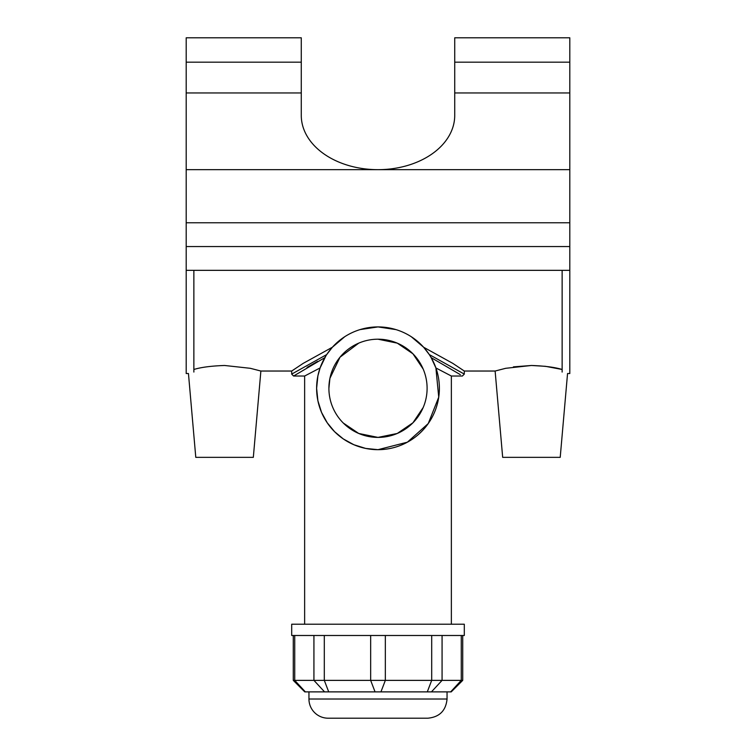 <?xml version="1.0" encoding="UTF-8"?>
<svg xmlns="http://www.w3.org/2000/svg" width="756" height="756" viewBox="0 0 756 756"><rect width="100%" height="100%" fill="white"/><g stroke="black" fill="none" stroke-linecap="round" stroke-linejoin="round"><path stroke-width="1.13" d="M569.807 62.172L454.725 62.172L454.725 37.8L569.807 37.8L569.807 246.56L186.193 246.56L186.193 37.8L301.275 37.8L301.275 62.172L186.193 62.172M569.807 270.336L186.193 270.336L186.193 246.56L569.807 246.56L569.807 373.53L567.548 373.53L560.215 457.352L502.674 457.352L495.123 371.035L505.688 368.304L531.44 365.479C544.726 365.942 554.961 367.274 562.133 369.476L545.473 366.32L531.44 365.479L513.428 366.868M186.193 270.336L186.193 373.53L188.452 373.53L195.785 457.352L253.326 457.352L260.877 371.035L291.693 371.035L303.128 363.409L332.385 347.231L344.689 336.751M562.133 372.065C569.344 373.993 569.344 373.993 562.133 372.065L562.133 270.336M193.867 372.065C186.656 373.993 186.656 373.993 193.867 372.065L193.867 270.336M193.867 369.476C201.039 367.274 211.274 365.942 224.56 365.479L250.312 368.304L260.877 371.035M332.385 347.231L326.715 354.573L291.684 374.107L293.602 376.025L304.64 376.025L320.1 367.945L325.864 355.915M431.185 357.664L435.9 367.945L451.36 376.025L462.379 376.025L464.297 374.097L429.285 354.573L431.185 357.664L460.31 374.636M317.586 361.396L307.049 367.444M293.602 376.025L324.815 357.664M411.311 336.751L423.615 347.231L452.872 363.409L464.307 371.035L495.123 371.035M423.615 347.231L429.285 354.573M360.073 329.597L378 326.923L395.927 329.597M464.307 624.22L291.693 624.22L291.693 635.494L464.307 635.494L464.307 624.22M293.271 680.372L304.781 691.882L451.219 691.882L462.729 680.372L293.271 680.372L293.271 635.494M328.132 718.2L427.868 718.2C439.519 717.066 445.917 710.668 447.051 699.016L308.949 699.016A19.183 19.183 0 0 0 328.132 718.2M447.051 691.882L447.051 699.016M435.9 367.945L438.735 397.165L428.236 423.558L407.38 442.184L378 449.678A61.378 61.378 0 0 0 431.156 357.607A61.378 61.378 0 0 0 324.844 357.607A61.378 61.378 0 0 0 378 449.678L365.677 448.421L353.865 444.726L343.328 438.943L334.596 431.695L327.225 422.774L321.527 412.351L317.898 400.765L316.622 388.3L317.898 375.836L320.1 367.945M328.898 388.3A49.102 49.102 0 0 0 378 437.403A49.102 49.102 0 0 0 427.102 388.3A49.102 49.102 0 0 0 378 339.198A49.102 49.102 0 0 0 328.898 388.3L329.909 378.369L339.992 357.219L358.731 343.139M451.36 376.025L451.36 624.22M378 339.198L397.269 343.139L412.937 353.799L423.18 369.07M423.18 407.522L412.937 422.793L397.269 433.462L378 437.403L358.731 433.462L343.281 423.02M454.725 62.172L454.725 115.413A76.725 54.252 180 0 1 378 169.665A76.725 54.252 180 0 1 301.275 115.413L301.275 62.172M569.807 222.774L186.193 222.774M461.273 635.494L461.273 680.372L450.642 691.882M431.44 691.882L442.071 680.372L442.071 635.494M431.695 635.494L431.695 680.372L427.291 691.882M380.939 691.882L385.343 680.372L385.343 635.494M370.657 635.494L370.657 680.372L375.061 691.882M328.709 691.882L324.305 680.372L324.305 635.494M313.929 635.494L313.929 680.372L324.56 691.882M305.358 691.882L294.727 680.372L294.727 635.494M301.275 92.96L186.193 92.96M569.807 169.665L186.193 169.665M569.807 92.96L454.725 92.96M464.307 374.097L464.307 371.035M291.693 374.107L291.693 371.035M308.949 691.882L308.949 699.016M462.729 680.372L462.729 635.494M304.64 376.025L304.64 624.22"/></g></svg>

